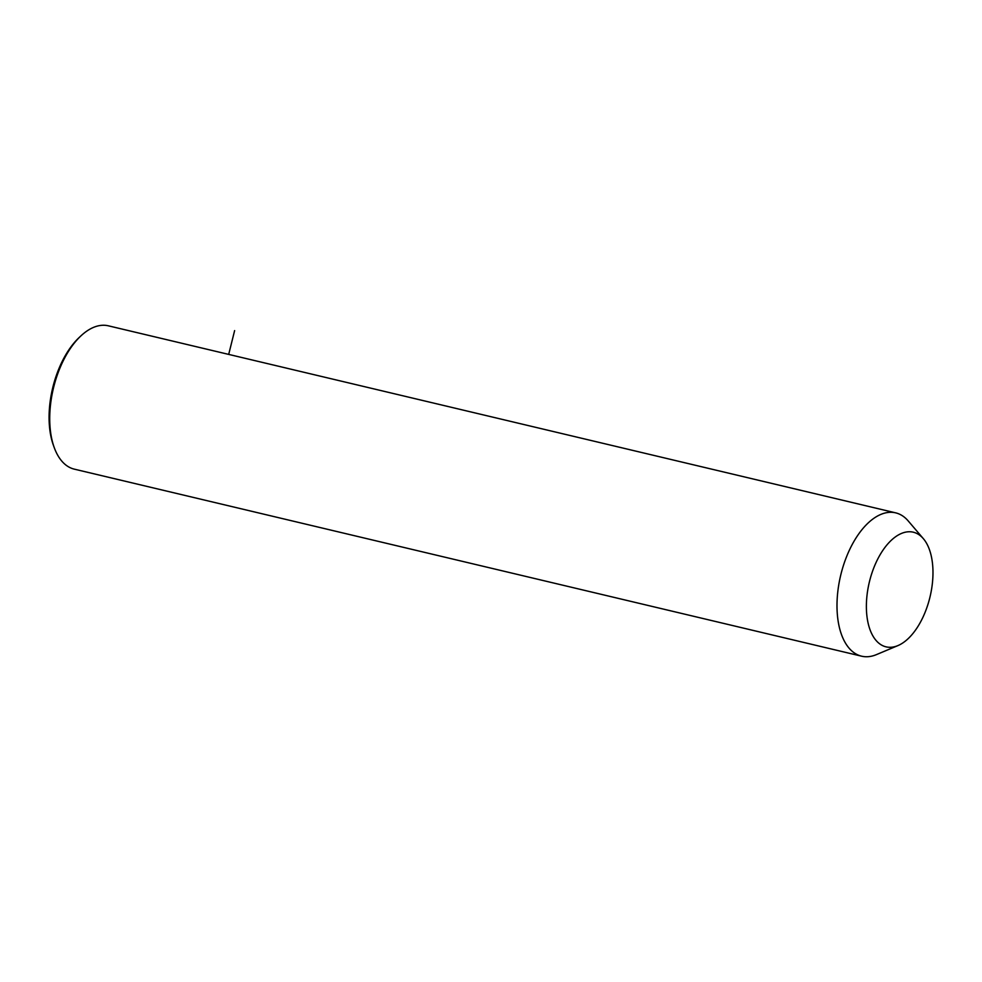 <?xml version="1.0" encoding="UTF-8"?>
<svg xmlns="http://www.w3.org/2000/svg" width="982" height="982" viewBox="0 0 982 982"><rect width="100%" height="100%" fill="white"/><g stroke="black" fill="none" stroke-linecap="round" stroke-linejoin="round"><path stroke-width="1.47" d="M897.929 645.591L876.447 654.613A73.662 39.035 -76.6 0 1 861.595 656.185A73.662 39.035 -76.6 0 1 844.95 642.191A73.662 39.035 -76.6 0 1 846.312 557.346A73.662 39.035 -76.6 0 1 895.645 512.85A73.662 39.035 -76.6 0 1 908.203 520.926L923.338 538.652A58.932 31.228 -76.6 0 1 926.615 543.377A58.932 31.228 -76.6 0 1 928.935 601.07A58.932 31.228 -76.6 0 1 897.929 645.591A58.932 31.228 -76.6 0 1 872.74 635.649A58.932 31.228 -76.6 0 1 878.117 558.328A58.932 31.228 -76.6 0 1 923.338 538.652M861.595 656.185L74.313 469.151A73.662 39.035 -76.6 0 1 57.68 455.157A73.662 39.035 -76.6 0 1 54.317 447.792A73.662 39.035 -76.6 0 1 80.905 335.893A73.662 39.035 -76.6 0 1 108.364 325.815L895.645 512.85M54.317 447.792L53.531 445.644A71.207 37.733 -76.6 0 1 79.223 337.464L80.905 335.893M228.696 354.404L234.624 330.603"/></g></svg>

